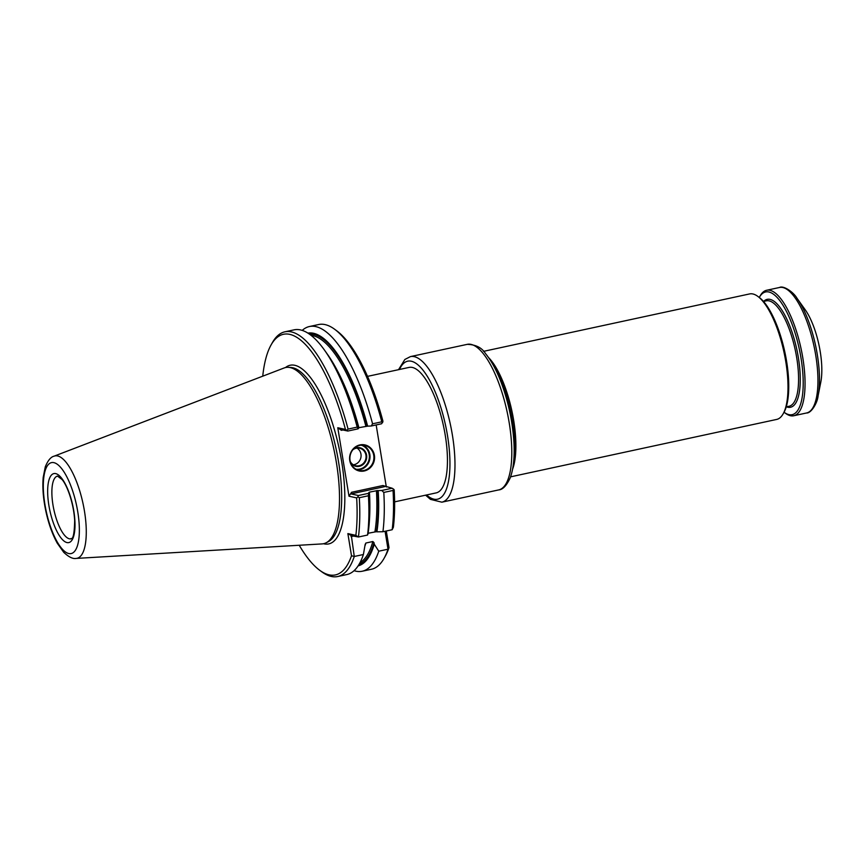 <?xml version="1.0" encoding="UTF-8"?>
<svg xmlns="http://www.w3.org/2000/svg" width="864" height="864" viewBox="0 0 864 864"><rect width="100%" height="100%" fill="white"/><g stroke="black" fill="none" stroke-linecap="round" stroke-linejoin="round"><path stroke-width="1.3" d="M394.61 501.865L436.136 492.901A64.184 21.319 -102.2 0 0 446.364 443.167A64.184 21.319 -102.2 0 0 422.183 374.598A64.184 21.319 -102.2 0 0 412.322 367.448A64.184 21.319 -102.2 0 0 409.061 367.416L367.535 376.369M356.983 448.07A8.986 8.381 -77.7 0 1 360.86 457.682A8.986 8.381 -77.7 0 1 353.333 464.8M352.858 449.766A8.986 8.381 -77.7 0 1 356.216 448.2A8.986 8.381 -77.7 0 1 359.564 448.2A8.986 8.381 -77.7 0 1 365.839 458.762A8.986 8.381 -77.7 0 1 355.73 465.761A8.986 8.381 -77.7 0 1 350.287 461.538M353.819 448.697A9.504 8.856 -77.7 0 1 356.314 447.736A9.504 8.856 -77.7 0 1 366.25 453.697A9.504 8.856 -77.7 0 1 361.984 465.264A9.504 8.856 -77.7 0 1 350.719 462.92M361.174 445.154A12.323 11.491 -77.7 0 1 369.058 459.464A12.323 11.491 -77.7 0 1 355.936 469.195M76.151 558.414L322.088 543.91A90.104 29.927 -102.2 0 0 326.29 542.711A90.104 29.927 -102.2 0 0 334.39 451.753A90.104 29.927 -102.2 0 0 290.196 367.578A90.104 29.927 -102.2 0 0 288.457 367.33A90.104 29.927 -102.2 0 0 284.126 367.978L54.097 456.17C50.846 456.916 47.909 460.469 45.295 466.819L43.2 477.371C42.336 487.372 43.211 498.582 45.814 511.002C48.514 523.519 52.326 534.233 57.251 543.175L63.742 552.334C68.774 557.053 72.911 559.084 76.151 558.414A52.369 17.399 -102.2 0 0 84.024 508.604A52.369 17.399 -102.2 0 0 57.618 455.944A52.369 17.399 -102.2 0 0 54.097 456.17M362.653 445.111A12.841 11.977 -77.7 0 1 369.706 459.605A12.841 11.977 -77.7 0 1 357.264 469.854M357.188 427.118L358.096 428.836L358.754 428.058A119.07 39.55 -102.2 0 0 327.38 354.186L324.324 349.888A125.172 41.58 -102.2 0 1 357.188 427.118L348.073 429.095A125.172 41.58 -102.2 0 0 284.926 331.808A125.172 41.58 -102.2 0 0 272.311 342.738L271.058 344.974A123.12 40.9 -102.2 0 0 262.742 376.175M324.324 349.888A125.172 41.58 -102.2 0 0 294.052 329.843L284.926 331.808M354.056 570.683A125.172 41.58 -102.2 0 0 362.221 571.234A125.172 41.58 -102.2 0 0 378.767 551.2L374.263 544.212A119.07 39.55 -102.2 0 1 358.106 565.877M359.078 564.311A117.85 39.15 -102.2 0 0 374.004 542.646L374.263 544.212M374.004 542.646L372.838 541.523L365.861 543.035L365.126 544.568L365.861 543.035A116.824 38.804 77.8 0 1 365.234 545.206M299.225 545.26A123.12 40.9 -102.2 0 0 319.658 570.251L321.732 571.774A125.172 41.58 -102.2 0 0 337.727 576.526L346.853 574.549A125.172 41.58 -102.2 0 0 363.398 554.515L365.126 544.568M337.727 576.526A125.172 41.58 -102.2 0 0 354.272 556.481L351.497 555.746L347.868 533.596L355.86 535.334L358.441 537.008A125.172 41.58 -102.2 0 0 359.305 497.718L357.88 496.832L356.659 497.891L348.991 496.217L351.54 492.296L351.011 493.906L358.409 495.515L368.658 493.312L368.863 492.437M363.398 554.515L354.272 556.481L351.356 535.669L347.868 533.596M369.317 492.534A119.07 39.55 -102.2 0 1 368.032 533.736L367.556 535.043A125.172 41.58 -102.2 0 0 368.431 495.752L359.305 497.718M367.556 535.043L358.441 537.008L351.356 535.669M376.909 531.824L376.348 531.695A117.85 39.15 -102.2 0 0 377.741 490.514L378.194 490.612A119.07 39.55 -102.2 0 1 376.909 531.824L382.936 531.727A125.172 41.58 -102.2 0 0 383.8 492.437L381.78 490.471L378.194 490.612M377.741 490.514L369.436 492.145A116.824 38.804 77.8 0 1 369.511 518.854M368.107 533.272L376.348 531.695M368.658 493.312L368.431 495.752M358.409 495.515L357.88 496.832M319.658 570.251A123.12 40.9 -102.2 0 0 351.497 555.746M355.86 535.334A123.12 40.9 -102.2 0 0 356.659 497.891M345.438 429.408L347.846 431.05L340.405 429.43L341.388 430.337L337.781 427.745L345.438 429.408A123.12 40.9 -102.2 0 0 271.058 344.974M346.982 430.283L348.073 429.095M359.856 445.36A12.841 11.977 -77.7 0 1 364.64 445.36A12.841 11.977 -77.7 0 1 373.604 460.458A12.841 11.977 -77.7 0 1 359.165 470.448A12.841 11.977 -77.7 0 1 349.898 457.909A12.841 11.977 -77.7 0 1 359.856 445.36M307.886 333.115A119.07 39.55 -102.2 0 1 367.632 426.146L358.884 427.68A116.824 38.804 77.8 0 0 337.673 371.25M358.096 428.836L347.846 431.05M367.632 426.146L371.218 426.006L372.568 423.803A125.172 41.58 -102.2 0 0 309.431 326.527A125.172 41.58 -102.2 0 0 302.216 330.394M362.221 571.234L371.466 569.246A125.172 41.58 -102.2 0 0 384.08 558.317A125.172 41.58 -102.2 0 0 388.012 549.202L378.767 551.2M384.08 558.317L385.344 556.081A123.12 40.9 -102.2 0 0 389.016 547.657L388.012 549.202L385.074 531.263M392.17 529.729A125.172 41.58 -102.2 0 0 393.044 490.45L393.574 489.132L394.178 489.802A123.12 40.9 -102.2 0 1 393.379 527.234L392.17 529.729L382.936 531.727M393.044 490.45L383.8 492.437M381.78 490.471L392.137 488.236L382.903 485.525L351.54 492.296M393.574 489.132L392.137 488.236M337.781 427.745L348.991 496.217M359.953 444.906A13.349 12.452 -77.7 0 1 373.81 462.164A13.349 12.452 -77.7 0 1 352.49 466.765A13.349 12.452 -77.7 0 1 359.953 444.906M382.676 422.582L381.802 421.816A125.172 41.58 -102.2 0 0 334.67 329.281L336.733 330.804A123.12 40.9 -102.2 0 1 382.968 421.319L381.586 423.77L371.218 426.006M381.802 421.816L372.568 423.803M334.67 329.281A125.172 41.58 -102.2 0 0 318.665 324.529L309.431 326.527M386.294 531.004L389.016 547.657M386.327 486.972L376.164 424.937M510.57 476.842L776.671 419.429A64.184 21.319 -102.2 0 0 783.151 413.824A64.184 21.319 -102.2 0 0 767.815 308.329A64.184 21.319 -102.2 0 0 757.804 296.374A64.184 21.319 -102.2 0 0 749.596 293.933L483.494 351.356M807.138 312.725A46.732 15.52 -102.2 0 0 805.183 309.733L797.072 298.361A62.91 20.898 77.8 0 1 799.708 302.389A62.91 20.898 77.8 0 1 818.1 395.82L820.8 382.126A46.732 15.52 -102.2 0 0 807.138 312.725M759.272 297.454A62.78 20.855 77.8 0 1 759.305 297.4L760.169 295.866A64.184 21.319 77.8 0 1 766.638 290.261A64.184 21.319 77.8 0 1 801.025 348.505A64.184 21.319 77.8 0 1 793.714 415.757A64.184 21.319 77.8 0 1 785.516 413.316L784.091 412.268A62.78 20.855 77.8 0 1 784.037 412.236M759.305 297.4A62.78 20.855 77.8 0 1 799.265 348.894A62.78 20.855 77.8 0 1 784.091 412.268M783.151 413.824L784.004 412.29A62.78 20.855 -102.2 0 0 769.014 309.107A62.78 20.855 -102.2 0 0 759.218 297.421L757.804 296.374M57.532 476.096A32.098 10.66 -102.2 0 0 53.881 509.717A32.098 10.66 -102.2 0 0 71.064 538.844C70.319 537.181 74.228 544.266 74.66 520.484C73.742 503.28 67.09 485.222 62.078 479.542L57.532 476.096M55.696 473.612A35.305 11.729 -102.2 0 0 53.384 523.001A35.305 11.729 -102.2 0 0 74.941 527.71A35.305 11.729 -102.2 0 0 55.696 473.612M53.892 462.65A46.526 15.455 -102.2 0 0 50.857 527.731A46.526 15.455 -102.2 0 0 79.272 533.93A46.526 15.455 -102.2 0 0 53.892 462.65M326.29 542.711L328.558 541.501A89.402 29.7 -102.2 0 0 336.593 451.256A89.402 29.7 -102.2 0 0 292.745 367.751A89.402 29.7 -102.2 0 0 291.017 367.502L288.457 367.33M360.072 562.518A116.824 38.804 -102.2 0 0 372.838 541.523M374.922 531.803A116.824 38.804 -102.2 0 0 376.423 490.644M365.861 426.168A116.824 38.804 -102.2 0 0 311.051 335.362M367.189 426.049A117.85 39.15 -102.2 0 0 309.409 334.13M323.503 543.726A91.379 30.359 -102.2 0 0 341.777 462.37A91.379 30.359 -102.2 0 0 294.818 365.299A91.379 30.359 -102.2 0 0 285.487 367.556M353.808 536.004L351.022 536.598M384.739 486.626L351.011 493.906M342.997 429.991L341.388 430.337M513.821 459.756A65.221 21.665 -102.2 0 0 494.143 366.617A65.221 21.665 -102.2 0 0 493.506 365.591M512.622 469.076A64.184 21.319 -102.2 0 0 495.709 367.038A64.184 21.319 -102.2 0 0 488.56 357.588M797.072 298.361C793.476 291.956 783.292 285.239 779.533 287.474A64.184 21.319 77.8 0 1 813.92 345.73A64.184 21.319 77.8 0 1 806.609 412.97L793.714 415.757M763.668 301.406A55.199 18.338 77.8 0 1 796.802 349.423A55.199 18.338 77.8 0 1 786.402 406.825M763.506 301.439L766.325 300.834A53.924 17.906 77.8 0 1 781.628 312.919A53.924 17.906 77.8 0 1 798.185 369.727A53.924 17.906 77.8 0 1 789.07 406.253L786.251 406.858M467.262 344.347C475.805 344.628 481.874 347.695 485.449 353.527C491.206 360.472 496.433 370.062 501.12 382.309C508.334 401.63 512.59 421.546 513.907 442.044C514.739 457.11 513.486 469.109 510.127 478.04C506.477 485.762 502.654 489.726 498.668 489.92A74.455 24.732 -102.2 0 0 510.538 432.216A74.455 24.732 -102.2 0 0 482.479 352.674A74.455 24.732 -102.2 0 0 467.262 344.347L410.443 356.605A74.455 24.732 77.8 0 1 425.671 364.943A74.455 24.732 77.8 0 1 453.719 444.474A74.455 24.732 77.8 0 1 441.85 502.178L430.456 499.36L425.606 495.18M399.503 369.479A70.61 23.458 77.8 0 1 445.522 425.218A70.61 23.458 77.8 0 1 426.578 494.964M779.533 287.474L766.638 290.261M806.609 412.97C810.983 413.446 817.452 403.132 818.1 395.82M410.443 356.605L404.86 359.467L398.531 369.684M498.668 489.92L441.85 502.178"/></g></svg>
